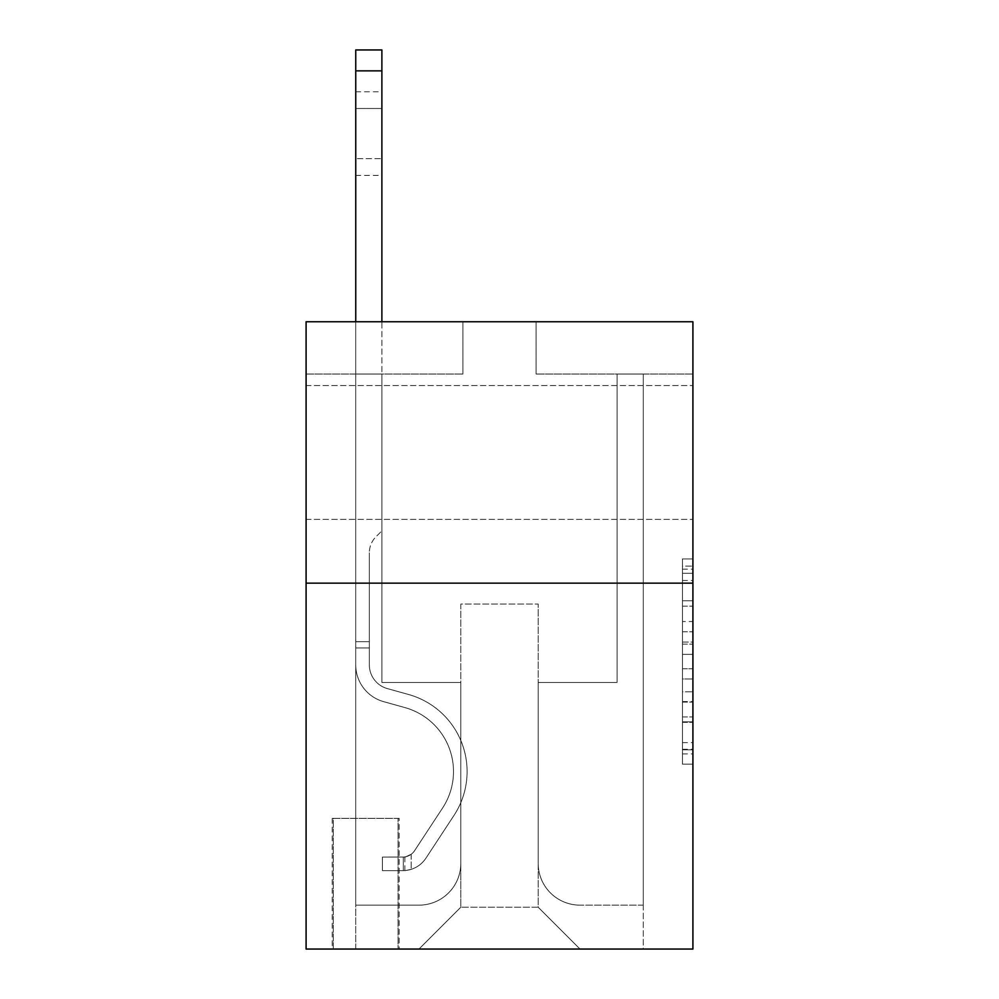 <?xml version="1.0" encoding="UTF-8"?>
<svg xmlns="http://www.w3.org/2000/svg" width="999" height="999" viewBox="0 0 999 999"><rect width="100%" height="100%" fill="white"/><g stroke="black" fill="none" stroke-linecap="round" stroke-linejoin="round"><path stroke-width="0.75" stroke-dasharray="5 3.75" d="M682.454 621.528L682.454 654.37L692.906 654.37L692.906 753.908L692.906 569.193L692.906 654.37L682.454 654.37L682.454 566.108L682.454 764.173L682.454 558.928L682.454 749.799L692.906 749.799L682.454 749.799L692.906 749.799L682.454 749.799L682.454 716.957L682.454 764.173L692.906 764.173L692.906 558.928L692.906 749.287L692.906 668.731L682.454 668.731L692.906 668.731L692.906 716.957L692.906 573.289L682.454 573.289L692.906 573.289L692.906 764.173L692.906 569.193L692.906 764.173L682.454 764.173L682.454 558.928L692.906 558.928L692.906 569.193L692.906 558.928L692.906 569.193L692.906 558.928L692.906 566.108L692.906 558.928L682.454 558.928L682.454 573.289L692.906 573.289L682.454 573.289L682.454 621.528L692.906 621.528M692.906 452.46L692.906 385.539L692.906 452.46M306.094 452.46L306.094 385.539L306.094 452.46M399.138 818.368L332.23 818.368L399.138 818.368L399.138 949.05L332.23 949.05L399.138 949.05M332.23 818.368L332.23 949.05M692.906 642.045L692.906 631.793L692.906 642.045L682.454 642.045L682.454 600.749L682.454 722.352L682.454 691.82L692.906 691.82L682.454 691.82L682.454 764.173L692.906 764.173L682.454 764.173L692.906 764.173L682.454 764.173L682.454 558.928L692.906 558.928L682.454 558.928L692.906 558.928L682.454 558.928L682.454 642.045L692.906 642.045M692.906 583.141L692.906 949.05L306.094 949.05L306.094 583.141L692.906 583.141L692.906 321.765L536.088 321.765L692.906 321.765L692.906 374.038L692.906 321.765L306.094 321.765L462.912 321.765L306.094 321.765L306.094 583.141L692.906 583.141L306.094 583.141M692.906 374.038L536.088 374.038L692.906 374.038M617.12 374.038L643.256 374.038L617.12 374.038L643.256 374.038L617.12 374.038L643.256 374.038L617.12 374.038L643.256 374.038L617.12 374.038L643.256 374.038L617.12 374.038L643.256 374.038L617.12 374.038L643.256 374.038L617.12 374.038L643.256 374.038L617.12 374.038L643.256 374.038L617.12 374.038L617.12 682.454L538.186 682.454L538.186 907.229L460.814 907.229L538.186 907.229L580.007 949.05L643.256 949.05L643.256 374.038L643.256 949.05L418.993 949.05L580.007 949.05L538.186 907.229L580.007 949.05L538.186 907.229L538.186 604.045L538.186 863.323A41.821 41.821 0 0 0 580.007 905.144L643.256 905.144L643.256 374.038L643.256 905.144L643.256 374.038L643.256 905.144L643.256 374.038L643.256 905.144L643.256 374.038L643.256 905.144L643.256 374.038L643.256 905.144L643.256 374.038L643.256 905.144L643.256 374.038L643.256 905.144L580.007 905.144A41.821 41.821 0 0 1 538.186 863.323A41.821 41.821 0 0 0 580.007 905.144A41.821 41.821 0 0 1 538.186 863.323A41.821 41.821 0 0 0 580.007 905.144A41.821 41.821 0 0 1 538.186 863.323A41.821 41.821 0 0 0 580.007 905.144A41.821 41.821 0 0 1 538.186 863.323A41.821 41.821 0 0 0 580.007 905.144A41.821 41.821 0 0 1 538.186 863.323A41.821 41.821 0 0 0 580.007 905.144A41.821 41.821 0 0 1 538.186 863.323A41.821 41.821 0 0 0 580.007 905.144A41.821 41.821 0 0 1 538.186 863.323A41.821 41.821 0 0 0 580.007 905.144A41.821 41.821 0 0 1 538.186 863.323L538.186 682.454L538.186 863.323L538.186 682.454L538.186 863.323L538.186 682.454L538.186 863.323L538.186 682.454L538.186 863.323L538.186 682.454L538.186 863.323L538.186 682.454L538.186 863.323L538.186 682.454L538.186 863.323L538.186 682.454L617.12 682.454L538.186 682.454L617.12 682.454L538.186 682.454L617.12 682.454L538.186 682.454L617.12 682.454L538.186 682.454L617.12 682.454L538.186 682.454L617.12 682.454L538.186 682.454L617.12 682.454L538.186 682.454L617.12 682.454L538.186 682.454L617.12 682.454L617.12 374.038M306.094 374.038L462.912 374.038L306.094 374.038L306.094 321.765L306.094 374.038M355.744 374.038L381.88 374.038L355.744 374.038L381.88 374.038L355.744 374.038L381.88 374.038L355.744 374.038L381.88 374.038L355.744 374.038L381.88 374.038L355.744 374.038L381.88 374.038L355.744 374.038L381.88 374.038L355.744 374.038L381.88 374.038L355.744 374.038L381.88 374.038L355.744 374.038L355.744 949.05L418.993 949.05L460.814 907.229L460.814 682.454L381.88 682.454L381.88 374.038L381.88 682.454L381.88 374.038L381.88 682.454L381.88 374.038L381.88 682.454L381.88 374.038L381.88 682.454L381.88 374.038L381.88 682.454L381.88 374.038L381.88 682.454L381.88 374.038L381.88 682.454L381.88 374.038L381.88 682.454L381.88 374.038L381.88 682.454L460.814 682.454L381.88 682.454L460.814 682.454L381.88 682.454L460.814 682.454L381.88 682.454L460.814 682.454L381.88 682.454L460.814 682.454L381.88 682.454L460.814 682.454L381.88 682.454L460.814 682.454L381.88 682.454L460.814 682.454L381.88 682.454L460.814 682.454L460.814 907.229L418.993 949.05L460.814 907.229L418.993 949.05L355.744 949.05L355.744 374.038L355.744 905.144L418.993 905.144A41.821 41.821 0 0 0 460.814 863.323L460.814 682.454L460.814 863.323A41.821 41.821 0 0 1 418.993 905.144A41.821 41.821 0 0 0 460.814 863.323A41.821 41.821 0 0 1 418.993 905.144A41.821 41.821 0 0 0 460.814 863.323A41.821 41.821 0 0 1 418.993 905.144A41.821 41.821 0 0 0 460.814 863.323A41.821 41.821 0 0 1 418.993 905.144A41.821 41.821 0 0 0 460.814 863.323A41.821 41.821 0 0 1 418.993 905.144A41.821 41.821 0 0 0 460.814 863.323A41.821 41.821 0 0 1 418.993 905.144A41.821 41.821 0 0 0 460.814 863.323A41.821 41.821 0 0 1 418.993 905.144A41.821 41.821 0 0 0 460.814 863.323A41.821 41.821 0 0 1 418.993 905.144L355.744 905.144L418.993 905.144L355.744 905.144L418.993 905.144L355.744 905.144L418.993 905.144L355.744 905.144L418.993 905.144L355.744 905.144L418.993 905.144L355.744 905.144L418.993 905.144L355.744 905.144L418.993 905.144L355.744 905.144L355.744 374.038M333.266 949.05L398.089 949.05L333.266 949.05L333.266 818.368L398.089 818.368L398.089 949.05L398.089 818.368L333.266 818.368L333.266 949.05M460.814 604.045L460.814 907.229L460.814 604.045L538.186 604.045L460.814 604.045M536.088 374.038L536.088 321.765L536.088 374.038M462.912 374.038L462.912 321.765L462.912 374.038M682.454 654.37L692.906 654.37L682.454 654.37M682.454 566.108L682.454 558.928L682.454 566.108L692.906 566.108L682.454 566.108M682.454 721.84L682.454 678.995L682.454 721.84L692.906 721.84L682.454 721.84M682.454 678.995L682.454 668.731L692.906 668.731L682.454 668.731L682.454 678.995L692.906 678.995L682.454 678.995M682.454 600.749L682.454 573.289L682.454 600.749L692.906 600.749L682.454 600.749M682.454 558.928L692.906 558.928L682.454 558.928L682.454 569.193L682.454 558.928L692.906 558.928M682.454 764.173L692.906 764.173L682.454 764.173L682.454 753.908L682.454 764.173M355.744 321.765L355.744 664.909A38.162 38.162 0 0 0 383.666 701.66A38.162 38.162 0 0 1 355.744 664.909A38.162 38.162 0 0 0 383.666 701.66A38.162 38.162 0 0 1 355.744 664.909A38.162 38.162 0 0 0 383.666 701.66A38.162 38.162 0 0 1 355.744 664.909A38.162 38.162 0 0 0 383.666 701.66A38.162 38.162 0 0 1 355.744 664.909A38.162 38.162 0 0 0 383.666 701.66A38.162 38.162 0 0 1 355.744 664.909A38.162 38.162 0 0 0 383.666 701.66A38.162 38.162 0 0 1 355.744 664.909A38.162 38.162 0 0 0 383.666 701.66A38.162 38.162 0 0 1 355.744 664.909A38.162 38.162 0 0 0 383.666 701.66A38.162 38.162 0 0 1 355.744 664.909A38.162 38.162 0 0 0 383.666 701.66A38.162 38.162 0 0 1 355.744 664.909A38.162 38.162 0 0 0 383.666 701.66L404.932 707.592A66.384 66.384 0 0 1 442.619 807.954A66.384 66.384 0 0 0 404.932 707.592A66.384 66.384 0 0 1 442.619 807.954A66.384 66.384 0 0 0 404.932 707.592L383.666 701.66L404.932 707.592A66.384 66.384 0 0 1 442.619 807.954A66.384 66.384 0 0 0 404.932 707.592L383.666 701.66L404.932 707.592A66.384 66.384 0 0 1 442.619 807.954A66.384 66.384 0 0 0 404.932 707.592A66.384 66.384 0 0 1 442.619 807.954A66.384 66.384 0 0 0 404.932 707.592L383.666 701.66L404.932 707.592A66.384 66.384 0 0 1 442.619 807.954A66.384 66.384 0 0 0 404.932 707.592L383.666 701.66L404.932 707.592A66.384 66.384 0 0 1 442.619 807.954A66.384 66.384 0 0 0 404.932 707.592A66.384 66.384 0 0 1 442.619 807.954A66.384 66.384 0 0 0 404.932 707.592L383.666 701.66L404.932 707.592A66.384 66.384 0 0 1 442.619 807.954A66.384 66.384 0 0 0 404.932 707.592A66.384 66.384 0 0 1 442.619 807.954L414.597 850.673L442.619 807.954A66.384 66.384 0 0 0 404.932 707.592L383.666 701.66L404.932 707.592A66.384 66.384 0 0 1 442.619 807.954L414.597 850.673L442.619 807.954A66.384 66.384 0 0 0 404.932 707.592A66.384 66.384 0 0 1 442.619 807.954L414.597 850.673L442.619 807.954A66.384 66.384 0 0 0 404.932 707.592A66.384 66.384 0 0 1 442.619 807.954L414.597 850.673L442.619 807.954A66.384 66.384 0 0 0 404.932 707.592A66.384 66.384 0 0 1 442.619 807.954L414.597 850.673L442.619 807.954A66.384 66.384 0 0 0 404.932 707.592A66.384 66.384 0 0 1 442.619 807.954L414.597 850.673A14.111 14.111 0 0 1 411.163 854.307C403.234 857.941 403.234 857.941 411.163 854.307C403.234 857.941 403.234 857.941 411.163 854.307A14.111 14.111 0 0 0 414.597 850.673L442.619 807.954L414.597 850.673A14.111 14.111 0 0 1 403.321 857.042A14.111 14.111 0 0 0 414.597 850.673A14.111 14.111 0 0 1 411.163 854.307C403.234 857.941 403.234 857.941 411.163 854.307C403.234 857.941 403.234 857.941 411.163 854.307A14.111 14.111 0 0 0 414.597 850.673L442.619 807.954A66.384 66.384 0 0 0 404.932 707.592A66.384 66.384 0 0 1 442.619 807.954L414.597 850.673A14.111 14.111 0 0 1 403.321 857.042A14.111 14.111 0 0 0 414.597 850.673A14.111 14.111 0 0 1 411.163 854.307C403.234 857.941 403.234 857.941 411.163 854.307C403.234 857.941 403.234 857.941 411.163 854.307A14.111 14.111 0 0 0 414.597 850.673L442.619 807.954L414.597 850.673A14.111 14.111 0 0 1 403.321 857.042A14.111 14.111 0 0 0 414.597 850.673A14.111 14.111 0 0 1 411.163 854.307C403.234 857.941 403.234 857.941 411.163 854.307C403.234 857.941 403.234 857.941 411.163 854.307A14.111 14.111 0 0 0 414.597 850.673L442.619 807.954L414.597 850.673A14.111 14.111 0 0 1 403.321 857.042A14.111 14.111 0 0 0 414.597 850.673A14.111 14.111 0 0 1 411.163 854.307C403.234 857.941 403.234 857.941 411.163 854.307C403.234 857.941 403.234 857.941 411.163 854.307A14.111 14.111 0 0 0 414.597 850.673L442.619 807.954A66.384 66.384 0 0 0 404.932 707.592A66.384 66.384 0 0 1 442.619 807.954L414.597 850.673A14.111 14.111 0 0 1 403.321 857.042A14.111 14.111 0 0 0 414.597 850.673A14.111 14.111 0 0 1 411.163 854.307C403.234 857.941 403.234 857.941 411.163 854.307C403.234 857.941 403.234 857.941 411.163 854.307A14.111 14.111 0 0 0 414.597 850.673L442.619 807.954L414.597 850.673A14.111 14.111 0 0 1 403.321 857.042A14.111 14.111 0 0 0 414.597 850.673A14.111 14.111 0 0 1 411.163 854.307C403.234 857.941 403.234 857.941 411.163 854.307C403.234 857.941 403.234 857.941 411.163 854.307A14.111 14.111 0 0 0 414.597 850.673L442.619 807.954L414.597 850.673A14.111 14.111 0 0 1 403.321 857.042A14.111 14.111 0 0 0 414.597 850.673A14.111 14.111 0 0 1 411.163 854.307C403.234 857.941 403.234 857.941 411.163 854.307C403.234 857.941 403.234 857.941 411.163 854.307A14.111 14.111 0 0 0 414.597 850.673L442.619 807.954A66.384 66.384 0 0 0 404.932 707.592A66.384 66.384 0 0 1 442.619 807.954L414.597 850.673A14.111 14.111 0 0 1 403.321 857.042A14.111 14.111 0 0 0 414.597 850.673A14.111 14.111 0 0 1 411.163 854.307A14.111 14.111 0 0 0 414.597 850.673L442.619 807.954L414.597 850.673A14.111 14.111 0 0 1 403.321 857.042L382.405 857.055L382.405 870.641L382.405 857.055L403.321 857.042L403.321 870.641L382.405 870.641L403.321 870.641L403.321 857.042L382.405 857.055L382.405 870.641L382.405 857.055L403.321 857.042L403.321 870.641L382.405 870.641L403.321 870.641L403.321 857.042L382.405 857.055L382.405 870.641L382.405 857.055L403.321 857.042L403.321 870.641L382.405 870.641L403.321 870.641L403.321 857.042L382.405 857.055L382.405 870.641L382.405 857.055L403.321 857.042L403.321 870.641L382.405 870.641L403.321 870.641L403.321 857.042L382.405 857.055L382.405 870.641L382.405 857.055L403.321 857.042L403.321 870.641L382.405 870.641L403.321 870.641L403.321 857.042L382.405 857.055L382.405 870.641L382.405 857.055L403.321 857.042L403.321 870.641L382.405 870.641L403.321 870.641L403.321 857.042L382.405 857.055L382.405 870.641L382.405 857.055L403.321 857.042L403.321 870.641L382.405 870.641L403.321 870.641L403.321 857.042L382.405 857.055L382.405 870.641L382.405 857.055L403.321 857.042L403.321 870.641L382.405 870.641L403.321 870.641L403.321 857.042L382.405 857.055L403.321 857.042L403.321 870.641L403.321 857.042A14.111 14.111 0 0 0 414.597 850.673L442.619 807.954A66.384 66.384 0 0 0 404.932 707.592L383.666 701.66A38.162 38.162 0 0 1 355.744 664.909L355.744 49.95L355.744 664.909A38.162 38.162 0 0 0 383.666 701.66A38.162 38.162 0 0 1 355.744 664.909L355.744 70.854L355.744 664.909A38.162 38.162 0 0 0 383.666 701.66A38.162 38.162 0 0 1 355.744 664.909L355.744 70.854L355.744 664.909A38.162 38.162 0 0 0 383.666 701.66A38.162 38.162 0 0 1 355.744 664.909L355.744 70.854L355.744 664.909A38.162 38.162 0 0 0 383.666 701.66L404.932 707.592L383.666 701.66A38.162 38.162 0 0 1 355.744 664.909L355.744 70.854L355.744 664.909A38.162 38.162 0 0 0 383.666 701.66A38.162 38.162 0 0 1 355.744 664.909L355.744 70.854L355.744 664.909A38.162 38.162 0 0 0 383.666 701.66A38.162 38.162 0 0 1 355.744 664.909L355.744 70.854L355.744 664.909A38.162 38.162 0 0 0 383.666 701.66L404.932 707.592L383.666 701.66A38.162 38.162 0 0 1 355.744 664.909L355.744 70.854L355.744 664.909A38.162 38.162 0 0 0 383.666 701.66A38.162 38.162 0 0 1 355.744 664.909L355.744 49.95L381.88 49.95L381.88 530.869L375.999 536.75A22.715 22.715 0 0 0 369.343 552.822A22.715 22.715 0 0 1 375.999 536.75L381.88 530.869L381.88 49.95L355.744 49.95L381.88 49.95L381.88 530.869L375.999 536.75A22.715 22.715 0 0 0 369.343 552.822A22.715 22.715 0 0 1 375.999 536.75L381.88 530.869L381.88 49.95L355.744 49.95L381.88 49.95L381.88 530.869L375.999 536.75A22.715 22.715 0 0 0 369.343 552.822A22.715 22.715 0 0 1 375.999 536.75L381.88 530.869L381.88 49.95L355.744 49.95L381.88 49.95L381.88 530.869L375.999 536.75A22.715 22.715 0 0 0 369.343 552.822A22.715 22.715 0 0 1 375.999 536.75L381.88 530.869L381.88 49.95L355.744 49.95L381.88 49.95L381.88 530.869L375.999 536.75A22.715 22.715 0 0 0 369.343 552.822A22.715 22.715 0 0 1 375.999 536.75L381.88 530.869L381.88 49.95L355.744 49.95L381.88 49.95L381.88 530.869L375.999 536.75A22.715 22.715 0 0 0 369.343 552.822A22.715 22.715 0 0 1 375.999 536.75L381.88 530.869L381.88 49.95L355.744 49.95L381.88 49.95L381.88 530.869L375.999 536.75A22.715 22.715 0 0 0 369.343 552.822A22.715 22.715 0 0 1 375.999 536.75L381.88 530.869L381.88 49.95L355.744 49.95L381.88 49.95L381.88 530.869L375.999 536.75A22.715 22.715 0 0 0 369.343 552.822A22.715 22.715 0 0 1 375.999 536.75L381.88 530.869L381.88 49.95L355.744 49.95L381.88 49.95L381.88 530.869L375.999 536.75A22.715 22.715 0 0 0 369.343 552.822A22.715 22.715 0 0 1 375.999 536.75L381.88 530.869L381.88 321.765M369.343 641.683L369.343 664.909A24.563 24.563 0 0 0 387.312 688.573A24.563 24.563 0 0 1 369.343 664.909A24.563 24.563 0 0 0 387.312 688.573A24.563 24.563 0 0 1 369.343 664.909A24.563 24.563 0 0 0 387.312 688.573A24.563 24.563 0 0 1 369.343 664.909A24.563 24.563 0 0 0 387.312 688.573A24.563 24.563 0 0 1 369.343 664.909A24.563 24.563 0 0 0 387.312 688.573A24.563 24.563 0 0 1 369.343 664.909A24.563 24.563 0 0 0 387.312 688.573A24.563 24.563 0 0 1 369.343 664.909A24.563 24.563 0 0 0 387.312 688.573A24.563 24.563 0 0 1 369.343 664.909A24.563 24.563 0 0 0 387.312 688.573L408.591 694.505L387.312 688.573A24.563 24.563 0 0 1 369.343 664.909A24.563 24.563 0 0 0 387.312 688.573L408.591 694.505L387.312 688.573A24.563 24.563 0 0 1 369.343 664.909A24.563 24.563 0 0 0 387.312 688.573L408.591 694.505A79.982 79.982 0 0 1 453.983 815.421A79.982 79.982 0 0 0 408.591 694.505L387.312 688.573L408.591 694.505A79.982 79.982 0 0 1 453.983 815.421A79.982 79.982 0 0 0 408.591 694.505A79.982 79.982 0 0 1 453.983 815.421A79.982 79.982 0 0 0 408.591 694.505L387.312 688.573L408.591 694.505A79.982 79.982 0 0 1 453.983 815.421A79.982 79.982 0 0 0 408.591 694.505L387.312 688.573L408.591 694.505A79.982 79.982 0 0 1 453.983 815.421A79.982 79.982 0 0 0 408.591 694.505A79.982 79.982 0 0 1 453.983 815.421A79.982 79.982 0 0 0 408.591 694.505L387.312 688.573L408.591 694.505A79.982 79.982 0 0 1 453.983 815.421A79.982 79.982 0 0 0 408.591 694.505L387.312 688.573L408.591 694.505A79.982 79.982 0 0 1 453.983 815.421A79.982 79.982 0 0 0 408.591 694.505A79.982 79.982 0 0 1 453.983 815.421A79.982 79.982 0 0 0 408.591 694.505L387.312 688.573L408.591 694.505A79.982 79.982 0 0 1 453.983 815.421L425.961 858.129L453.983 815.421A79.982 79.982 0 0 0 408.591 694.505A79.982 79.982 0 0 1 453.983 815.421L425.961 858.129L453.983 815.421A79.982 79.982 0 0 0 408.591 694.505A79.982 79.982 0 0 1 453.983 815.421L425.961 858.129L453.983 815.421A79.982 79.982 0 0 0 408.591 694.505L387.312 688.573L408.591 694.505A79.982 79.982 0 0 1 453.983 815.421L425.961 858.129L453.983 815.421A79.982 79.982 0 0 0 408.591 694.505A79.982 79.982 0 0 1 453.983 815.421L425.961 858.129L453.983 815.421A79.982 79.982 0 0 0 408.591 694.505A79.982 79.982 0 0 1 453.983 815.421L425.961 858.129A27.71 27.71 0 0 1 411.163 869.342C403.109 871.066 403.109 871.066 411.163 869.342C403.109 871.066 403.109 871.066 411.163 869.342A27.71 27.71 0 0 0 425.961 858.129L453.983 815.421L425.961 858.129A27.71 27.71 0 0 1 403.321 870.641A27.71 27.71 0 0 0 425.961 858.129A27.71 27.71 0 0 1 411.163 869.342C403.109 871.066 403.109 871.066 411.163 869.342C403.109 871.066 403.109 871.066 411.163 869.342A27.71 27.71 0 0 0 425.961 858.129L453.983 815.421A79.982 79.982 0 0 0 408.591 694.505A79.982 79.982 0 0 1 453.983 815.421L425.961 858.129A27.71 27.71 0 0 1 403.321 870.641A27.71 27.71 0 0 0 425.961 858.129A27.71 27.71 0 0 1 411.163 869.342C403.109 871.066 403.109 871.066 411.163 869.342C403.109 871.066 403.109 871.066 411.163 869.342A27.71 27.71 0 0 0 425.961 858.129L453.983 815.421L425.961 858.129A27.71 27.71 0 0 1 403.321 870.641A27.71 27.71 0 0 0 425.961 858.129A27.71 27.71 0 0 1 411.163 869.342C403.109 871.066 403.109 871.066 411.163 869.342C403.109 871.066 403.109 871.066 411.163 869.342A27.71 27.71 0 0 0 425.961 858.129L453.983 815.421L425.961 858.129A27.71 27.71 0 0 1 403.321 870.641A27.71 27.71 0 0 0 425.961 858.129A27.71 27.71 0 0 1 411.163 869.342C403.109 871.066 403.109 871.066 411.163 869.342C403.109 871.066 403.109 871.066 411.163 869.342A27.71 27.71 0 0 0 425.961 858.129L453.983 815.421A79.982 79.982 0 0 0 408.591 694.505A79.982 79.982 0 0 1 453.983 815.421L425.961 858.129A27.71 27.71 0 0 1 403.321 870.641A27.71 27.71 0 0 0 425.961 858.129A27.71 27.71 0 0 1 411.163 869.342C403.109 871.066 403.109 871.066 411.163 869.342C403.109 871.066 403.109 871.066 411.163 869.342A27.71 27.71 0 0 0 425.961 858.129L453.983 815.421L425.961 858.129A27.71 27.71 0 0 1 403.321 870.641A27.71 27.71 0 0 0 425.961 858.129A27.71 27.71 0 0 1 411.163 869.342C403.109 871.066 403.109 871.066 411.163 869.342C403.109 871.066 403.109 871.066 411.163 869.342A27.71 27.71 0 0 0 425.961 858.129L453.983 815.421L425.961 858.129A27.71 27.71 0 0 1 403.321 870.641A27.71 27.71 0 0 0 425.961 858.129A27.71 27.71 0 0 1 411.163 869.342C403.109 871.066 403.109 871.066 411.163 869.342C403.109 871.066 403.109 871.066 411.163 869.342A27.71 27.71 0 0 0 425.961 858.129L453.983 815.421A79.982 79.982 0 0 0 408.591 694.505A79.982 79.982 0 0 1 453.983 815.421L425.961 858.129A27.71 27.71 0 0 1 403.321 870.641A27.71 27.71 0 0 0 425.961 858.129A27.71 27.71 0 0 1 411.163 869.342C403.109 871.066 403.109 871.066 411.163 869.342C403.109 871.066 403.109 871.066 411.163 869.342A27.71 27.71 0 0 0 425.961 858.129L453.983 815.421L425.961 858.129A27.71 27.71 0 0 1 403.321 870.641L382.405 870.641L403.321 870.641A27.71 27.71 0 0 0 425.961 858.129L453.983 815.421A79.982 79.982 0 0 0 408.591 694.505L387.312 688.573A24.563 24.563 0 0 1 369.343 664.909L369.343 641.683L355.744 641.683L369.343 641.683L369.343 664.909L369.343 552.822L369.343 664.909L369.343 641.683L355.744 641.683L369.343 641.683L369.343 664.909A24.563 24.563 0 0 0 387.312 688.573A24.563 24.563 0 0 1 369.343 664.909L369.343 552.822L369.343 664.909A24.563 24.563 0 0 0 387.312 688.573A24.563 24.563 0 0 1 369.343 664.909L369.343 552.822L369.343 664.909L369.343 641.683L355.744 641.683L369.343 641.683L369.343 664.909A24.563 24.563 0 0 0 387.312 688.573A24.563 24.563 0 0 1 369.343 664.909L369.343 552.822L369.343 664.909A24.563 24.563 0 0 0 387.312 688.573L408.591 694.505L387.312 688.573A24.563 24.563 0 0 1 369.343 664.909L369.343 552.822L369.343 664.909L369.343 641.683L355.744 641.683L369.343 641.683L369.343 664.909A24.563 24.563 0 0 0 387.312 688.573A24.563 24.563 0 0 1 369.343 664.909L369.343 552.822L369.343 664.909A24.563 24.563 0 0 0 387.312 688.573A24.563 24.563 0 0 1 369.343 664.909L369.343 552.822L369.343 664.909L369.343 641.683L355.744 641.683M355.744 108.491L355.744 175.412L355.744 91.771L355.744 175.412L355.744 91.771L355.744 175.412L355.744 91.771L355.744 175.412L355.744 91.771L355.744 175.412L355.744 91.771L355.744 175.412L355.744 91.771L355.744 175.412L355.744 91.771L355.744 175.412L355.744 91.771L355.744 175.412L355.744 108.491L381.88 108.491L381.88 158.679L381.88 91.771L381.88 175.412L381.88 91.771L381.88 175.412L381.88 91.771L381.88 175.412L381.88 91.771L381.88 175.412L381.88 91.771L381.88 175.412L381.88 91.771L381.88 175.412L381.88 91.771L381.88 175.412L381.88 91.771L381.88 175.412L381.88 91.771L381.88 108.491L355.744 108.491M369.343 664.909L369.343 552.822L369.343 664.909A24.563 24.563 0 0 0 387.312 688.573A24.563 24.563 0 0 1 369.343 664.909A24.563 24.563 0 0 0 387.312 688.573A24.563 24.563 0 0 1 369.343 664.909M411.163 854.307C403.234 857.941 403.234 857.941 411.163 854.307C403.234 857.941 403.234 857.941 411.163 854.307L411.163 869.342L411.163 854.307M381.88 158.679L381.88 175.412L381.88 158.679L355.744 158.679L381.88 158.679M382.405 870.641L382.405 857.055L382.405 870.641M682.454 716.957L692.906 716.957L682.454 716.957M682.454 701.573L692.906 701.573M682.454 606.131L692.906 606.131L682.454 606.131M682.454 569.193L692.906 569.193M682.454 753.908L692.906 753.908M682.454 742.619L692.906 742.619M682.454 580.481L692.906 580.481M682.454 644.105L692.906 644.105L682.454 644.105M682.454 702.085L692.906 702.085L682.454 702.085M682.454 722.352L692.906 722.352L682.454 722.352M682.454 631.793L692.906 631.793L682.454 631.793M369.343 647.951L355.744 647.951L369.343 647.951M381.88 70.854L355.744 70.854M306.094 385.539L692.906 385.539L306.094 385.539M306.094 519.368L692.906 519.368L306.094 519.368M682.454 749.287L692.906 749.287M682.454 749.799L692.906 749.799M682.454 573.289L692.906 573.289M355.744 91.771L381.88 91.771M355.744 175.412L381.88 175.412M404.882 856.892L404.882 870.566"/><path stroke-width="1.5" d="M692.906 583.141L692.906 949.05L306.094 949.05L306.094 321.765L692.906 321.765L692.906 583.141L306.094 583.141M381.88 321.765L381.88 70.854L355.744 70.854L355.744 49.95L381.88 49.95L381.88 70.854M355.744 321.765L355.744 70.854"/></g></svg>
